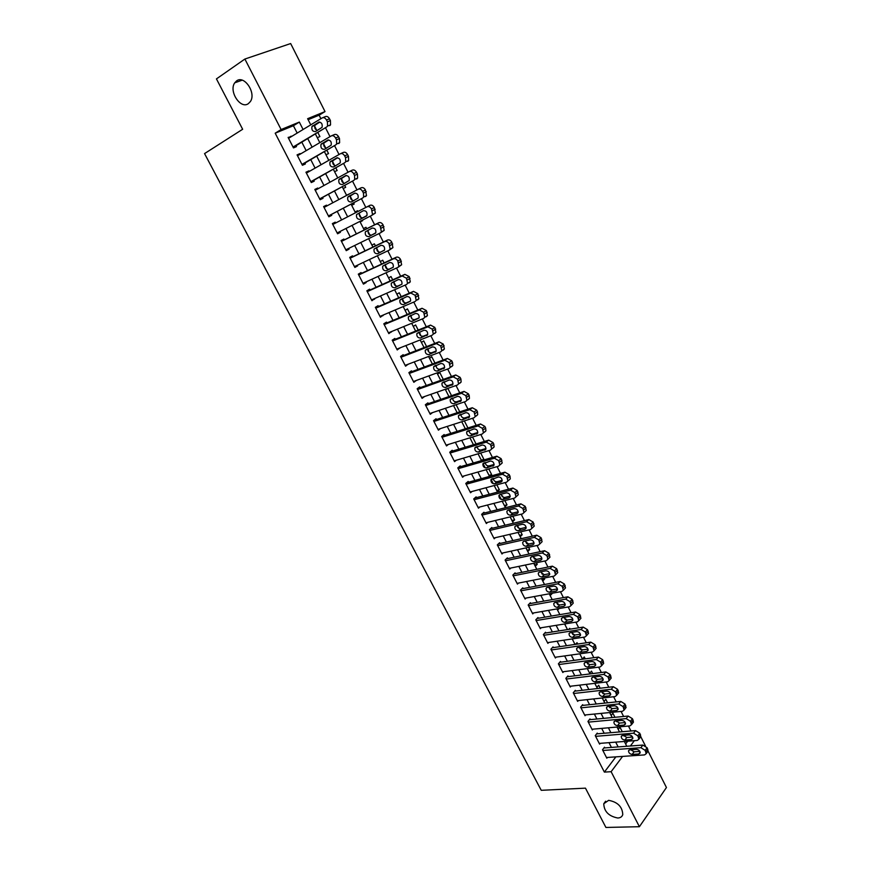 <?xml version="1.0" encoding="UTF-8"?>
<svg xmlns="http://www.w3.org/2000/svg" width="871" height="871" viewBox="0 0 871 871"><rect width="100%" height="100%" fill="white"/><g stroke="black" fill="none" stroke-linecap="round" stroke-linejoin="round"><path stroke-width="1.31" d="M608.644 800.34C617.67 802.028 622.384 806.764 622.765 814.57C622.101 816.726 620.435 817.88 617.779 818.011C608.742 816.236 604.071 811.478 603.766 803.737L608.644 800.34M236.585 80.894C244.316 74.775 256.499 93.153 250.347 101.591L248.355 103.649C240.527 109.561 228.529 91.226 234.745 82.81L236.585 80.894M648.068 751.129L666.446 787.526L639.401 826.71L605.911 827.45L585.464 788.157L541.239 790.313L204.554 153.59L242.65 129.267L216.444 78.902L244.882 59.043L290.664 43.55L325.025 111.575L307.626 118.696L310.762 124.847M320.898 118.696L319.124 115.179L325.025 111.575M630.952 730.987L628.448 726.033M623.614 716.485L621.056 711.433M616.233 701.895L613.62 696.756M608.807 687.241L606.151 681.993M601.338 672.499L598.638 667.153M593.837 657.681L591.082 652.237M586.292 642.787L583.483 637.234M578.703 627.806L575.84 622.155M571.082 612.738L568.164 606.989M563.406 597.593L560.445 591.736M555.698 582.372L552.671 576.395M547.946 567.054L544.865 560.978M540.151 551.659L537.015 545.475M532.312 536.177L529.122 529.884M524.429 520.608L521.174 514.195M516.492 504.951L513.193 498.43M508.522 489.208L505.169 482.578M500.509 473.378L497.091 466.627M492.453 457.46L488.969 450.59M484.341 441.455L480.803 434.466M476.187 425.353L472.594 418.243M467.988 409.163L464.33 401.934M459.746 392.875L456.023 385.537M451.45 376.501L447.672 369.032M443.11 360.028L439.267 352.439M434.716 343.468L430.818 335.749M426.289 326.799L422.315 318.96M417.797 310.043L413.769 302.085M409.261 293.189L405.167 285.1M400.682 276.249L396.512 268.018M392.048 259.199L387.813 250.837M383.36 242.04L379.059 233.559M374.628 224.794L370.262 216.171M365.842 207.44L361.432 198.73M356.958 189.9L352.57 181.222M348.03 172.262L343.653 163.617M339.037 154.515L334.682 145.903M330 136.66L325.656 128.091M640.773 736.681L645.411 745.87M604.844 747.917L604.485 747.209L602.503 749.768L606.837 758.216L607.425 757.443M597.604 733.807L597.245 733.099L595.252 735.636L599.607 744.117L600.217 743.344M590.342 719.631L589.972 718.913L587.958 721.428L592.334 729.952L592.966 729.158M583.026 705.379L582.666 704.661L580.619 707.143L585.029 715.722L585.682 714.906M575.677 691.041L575.306 690.333L573.249 692.783L577.669 701.405L578.366 700.567M568.295 676.636L567.925 675.918L565.834 678.346L570.287 687.012L571.006 686.163M560.87 662.156L560.489 661.437L558.387 663.833L562.862 672.543L563.613 671.672M553.401 647.599L553.031 646.87L550.897 649.243L555.393 658.008L556.188 657.115M545.899 632.967L545.518 632.237L543.362 634.567L547.881 643.386L548.719 642.471M538.354 618.247L537.973 617.517L535.785 619.825L540.336 628.677L541.207 627.741M530.766 603.461L530.385 602.721L528.174 604.997L532.747 613.903L533.673 612.934M523.133 588.589L522.752 587.838L520.52 590.092L525.115 599.041L526.095 598.05M515.469 573.63L515.088 572.878L512.823 575.1L517.45 584.103L518.474 583.08M507.76 558.605L507.368 557.843L505.093 560.042L509.742 569.09L510.82 568.034M500.008 543.482L499.616 542.731L497.308 544.887L501.99 553.989L503.133 552.889M492.213 528.283L491.821 527.521L489.491 529.655L494.195 538.801L495.414 537.668M484.374 513.008L483.982 512.246L481.63 514.336L486.356 523.536L487.651 522.36M476.502 497.646L476.099 496.873L473.726 498.941L478.473 508.185L479.867 506.966M468.576 482.196L468.184 481.423L465.767 483.459L470.547 492.757L472.038 491.473M460.607 466.66L460.215 465.887L457.776 467.89L462.577 477.243L464.189 475.893M452.604 451.047L452.201 450.263L449.741 452.234L454.564 461.63L456.306 460.226M444.548 435.337L444.145 434.553L441.662 436.491L446.518 445.941L448.402 444.45M436.447 419.55L436.044 418.755L433.529 420.66L438.418 430.165L440.476 428.586M428.303 403.665L427.901 402.87L425.353 404.743L430.263 414.302L432.528 412.614M459.899 383.186L461.14 382.01L460.89 378.961L460.051 377.317L455.74 374.966L417.155 388.76L422.076 398.352L424.58 396.534M411.885 371.645L411.471 370.839L408.88 372.636L413.845 382.304L416.382 380.42M403.6 355.499L403.186 354.693L400.562 356.446L405.559 366.179L408.085 364.252M395.282 339.265L394.857 338.449L392.211 340.169L397.23 349.946L399.745 347.975M386.898 322.934L386.484 322.118L383.806 323.805L388.847 333.637L391.362 331.622M378.482 306.516L378.058 305.688L375.347 307.343L380.431 317.229L382.924 315.171M370.012 289.999L369.587 289.172L366.854 290.783L371.95 300.735L374.432 298.622M361.498 273.385L361.073 272.558L358.297 274.136L363.436 284.131L366.19 282.531L365.907 281.986M352.929 256.684L352.505 255.845L349.707 257.391L354.867 267.451L357.643 265.884L357.317 265.252M344.317 239.884L343.882 239.046L341.051 240.548L346.244 250.663L349.064 249.139L348.694 248.42M335.651 222.987L335.215 222.149L332.363 223.607L337.578 233.787L340.419 232.296L340.006 231.49M326.897 205.915L326.505 205.153L323.609 206.569L328.868 216.803L331.731 215.355L331.296 214.506M318.089 188.735L317.73 188.049L314.812 189.443L320.103 199.731L322.999 198.327L322.564 197.467M309.227 171.467L308.922 170.858L305.961 172.208L311.285 182.551L314.213 181.19L313.778 180.33M300.321 154.091L300.049 153.568L297.065 154.875L302.411 165.283L305.373 163.955L304.937 163.095M314.692 126.317L316.913 130.694M317.294 137.694L319.907 136.573L317.937 132.697M325.961 154.744L328.541 153.579L326.919 150.389M325.961 148.484L323.653 143.955M334.584 171.685L337.142 170.498L335.858 167.972M334.943 166.176L332.613 161.581M343.152 188.55L345.689 187.319L344.742 185.458M343.871 183.748L341.508 179.11M346.614 195.344L349.119 194.081M351.677 205.306L354.181 204.043L353.572 202.845M352.755 201.234L350.36 196.53M357.567 210.706L355.074 211.98L357.567 210.706L357.97 211.49M360.137 221.931L362.63 220.668L362.369 220.167M361.171 217.783L359.168 213.841M369.903 234.985L367.91 231.065M366.724 228.725L365.994 227.298L363.534 228.605M378.591 252.078L376.61 248.181M375.434 245.862L374.378 243.804L371.939 245.143M387.225 269.074L385.254 265.198M384.078 262.89L382.717 260.211L380.3 261.583M395.804 285.971L393.855 282.117M392.69 279.831L391.014 276.532L388.618 277.936M404.177 302.444L402.402 298.949M401.237 296.663L399.256 292.754L396.893 294.202M411.874 318.732L410.894 315.672M409.751 313.408L407.454 308.889L405.113 310.37M419.876 334.769L420.475 334.529L419.343 332.308M418.2 330.055L415.609 324.937L413.29 326.451M427.955 350.675L428.565 350.436L427.748 348.836M426.616 346.604L423.72 340.899L421.422 342.445M436.099 366.441L436.099 365.287M434.967 363.055L431.776 356.772L429.512 358.351M443.285 379.418L439.801 372.559L437.558 374.16M451.548 395.684L447.846 388.39M459.768 411.863L456.121 404.688M467.945 427.955L464.363 420.9M476.067 443.949L472.55 437.013M481.293 460.16L483.917 459.398L480.683 453.04M489.023 475.359L491.658 474.63L488.783 468.968M496.72 490.482L499.355 489.785L496.829 484.809M495.109 481.413L494.456 480.955M504.363 505.518L507.009 504.853L504.842 500.575M503.079 497.112L502.425 495.817L502.001 496.198M511.974 520.477L514.63 519.845L512.801 516.242M511.016 512.725L510.068 510.852L509.579 511.299M519.541 535.36L522.208 534.75L520.716 531.822M518.898 528.251L517.668 525.812L517.2 526.247M527.064 550.156L529.742 549.579L528.588 547.315M526.748 543.7L525.365 540.978M534.554 564.887L537.233 564.332L536.416 562.731M534.544 559.051L533.215 556.417M542.002 579.531L544.691 579.008L544.201 578.05M542.306 574.327L541.011 571.779M549.416 594.098L551.942 593.293M550.026 589.515L548.774 587.054M557.701 604.616L556.493 602.253M565.333 619.64L564.168 617.354M572.922 634.578L571.812 632.39M570.167 629.145L569.743 628.329L568.817 629.363M580.478 649.439L579.4 647.327M577.723 644.039L577.027 642.667L575.546 644.355M587.979 664.225L586.956 662.2M585.258 658.846L584.278 656.93L582.449 659.053M595.448 678.923L594.468 676.985M592.737 673.577L591.485 671.127L589.678 673.272M602.884 693.545L601.937 691.683M600.184 688.232L598.66 685.248L596.875 687.415M609.744 707.709L609.362 706.305M607.588 702.81L605.802 699.293L604.028 701.482M616.581 721.667L616.755 720.861M614.948 717.301L612.901 713.262L611.148 715.483M319.124 115.179L308.138 119.686M625.628 743.954L627.708 741.188M630.746 737.171L631.704 735.908M346.571 195.256L349.086 194.015M360.159 221.974L362.63 220.668M428.02 350.806L428.565 350.436M445.56 389.892L447.389 388.553M482.959 460.204L483.917 459.398M489.611 476.393L491.658 474.63M497.287 491.603L499.355 489.785M504.962 506.704L507.009 504.853M512.605 521.718L514.63 519.845M520.205 536.656L522.208 534.75M527.761 551.517L529.742 549.579M535.273 566.292L537.233 564.332M542.753 580.99L544.691 579.008M550.189 595.622L552.105 593.608M557.582 610.168L559.084 608.546M564.941 624.638L565.715 623.788M618.225 729.408L619.956 727.165L622.275 731.716M623.81 735.951L624.104 735.331M297.174 133.089L293.407 125.729L275.192 133.198L604.376 772.098L615.873 756.866M611.431 747.416L609.003 742.658M604.191 733.251L601.698 728.396M596.907 719.011L594.37 714.057M589.58 704.693L586.989 699.642M582.209 690.3L579.585 685.15M574.816 675.82L572.127 670.572M567.369 661.274L564.637 655.928M559.89 646.652L557.102 641.208M552.366 631.943L549.525 626.401M544.8 617.169L541.914 611.518M537.2 602.307L534.261 596.548M529.557 587.359L526.563 581.501M521.871 572.334L518.822 566.368M514.14 557.233L511.037 551.158M506.378 542.045L503.22 535.872M498.56 526.77L495.349 520.488M490.711 511.419L487.433 505.028M482.817 495.98L479.486 489.48M474.869 480.454L471.483 473.835M466.889 464.853L463.448 458.113M458.854 449.153L455.359 442.305M450.786 433.377L447.226 426.409M442.664 417.503L439.049 410.426M434.498 401.542L430.818 394.345M426.289 385.494L422.555 378.177M418.036 369.358L414.237 361.922M409.74 353.125L405.864 345.569M401.389 336.805L397.459 329.129M392.995 320.397L388.999 312.591M384.547 303.892L380.485 295.955M376.054 287.288L371.939 279.232M367.518 270.587L363.327 262.411M358.928 253.799L354.671 245.491M350.284 236.912L345.972 228.474M341.595 219.928L337.24 211.403M332.809 202.758L328.476 194.266M323.979 185.49L319.657 177.042M315.095 168.125L310.795 159.709M306.167 150.661L301.878 142.278M291.36 136.616L288.116 137.433L293.494 147.907L296.488 146.622L296.042 145.751M417.144 388.738L419.713 386.898L420.116 387.704M639.401 826.71L611.126 771.695L622.591 756.409M604.376 772.098L611.126 771.695M275.192 133.198L281.115 129.539L244.882 59.043M303.097 129.496L299.319 122.092L281.115 129.539M618.149 746.915L615.699 742.125M610.887 732.685L608.394 727.797M603.581 718.379L601.044 713.393M596.243 703.997L593.652 698.912M588.861 689.527L586.227 684.356M581.447 674.992L578.758 669.723M573.989 660.381L571.245 655.003M566.488 645.683L563.7 640.218M558.953 630.909L556.112 625.334M551.376 616.058L548.48 610.386M543.754 601.132L540.804 595.35M536.09 586.118L533.085 580.228M528.392 571.017L525.333 565.029M520.651 555.84L517.537 549.743M512.856 540.575L509.687 534.369M505.028 525.235L501.805 518.92M497.156 509.807L493.879 503.373M489.241 494.293L485.898 487.749M481.282 478.691L477.885 472.038M473.28 463.002L469.828 456.241M465.223 447.226L461.717 440.345M457.133 431.363L453.562 424.373M448.99 415.413L445.364 408.303M440.813 399.375L437.122 392.146M432.582 383.251L428.826 375.891M424.297 367.029L420.486 359.549M415.979 350.708L412.103 343.12M407.606 334.312L403.665 326.592M399.19 317.806L395.184 309.967M390.72 301.214L386.659 293.244M382.206 284.523L378.079 276.434M373.648 267.745L369.446 259.514M365.025 250.859L360.768 242.508M356.37 233.885L352.036 225.393M347.649 216.803L343.283 208.234M338.841 199.546L334.486 191.01M329.989 182.191L325.645 173.688M321.072 164.728L316.761 156.257M312.112 147.166L307.811 138.729M630.386 746.001L634.382 740.666M315.487 134.156L319.809 142.648M324.469 151.804L328.803 160.329M333.397 169.355L337.752 177.913M342.27 186.797L346.636 195.398M351.089 204.152L355.477 212.774M359.875 221.43L364.22 229.977M368.64 238.654L372.919 247.07M377.35 255.78L381.563 264.065M386.005 272.808L390.154 280.963M394.617 289.738L398.7 297.762M403.186 306.57L407.193 314.464M408.412 316.848L415.467 313.44C418.189 313.473 419.397 314.964 419.093 317.948L412.005 321.366C409.294 321.323 408.096 319.82 408.401 316.87L410.589 315.465M411.689 323.304L415.641 331.078M420.16 339.951L424.046 347.594M428.565 356.489L432.397 364.013M436.937 372.94L440.704 380.344M445.255 389.293L448.957 396.577M453.53 405.559L457.166 412.723M461.75 421.738L465.332 428.782M469.926 437.819L473.454 444.743M478.059 453.813L481.532 460.617M483.035 463.579L485.234 467.912M486.149 469.709L489.556 476.404M491.092 479.42L493.28 483.732M494.195 485.528L497.537 492.104M499.105 495.185L501.282 499.464M502.197 501.25L505.485 507.717M510.145 516.884L513.378 523.242M518.049 532.442L521.228 538.681M525.921 547.903L529.045 554.043M533.738 563.287L536.808 569.307M541.522 578.584L544.538 584.506M549.253 593.793L552.214 599.607M556.95 608.916L559.857 614.632M564.604 623.963L567.457 629.57M572.214 638.933L575.012 644.431M579.781 653.816L582.536 659.216M587.315 668.623L590.015 673.925M594.806 683.343L597.452 688.547M602.253 697.987L604.844 703.093M609.656 712.554L612.204 717.562M617.027 727.045L619.521 731.956M624.355 741.45L626.804 746.262M293.407 125.729L299.319 122.092M288.334 137.868L291.132 136.17M623.527 735.527L624.18 735.472M297.24 155.212L300.049 153.568M306.102 172.469L308.922 170.858M314.899 189.617L317.73 188.049M323.664 206.667L326.505 205.153M332.363 223.618L335.215 222.149M337.567 233.744L340.419 232.296M346.19 250.543L349.064 249.139M354.758 267.245L357.643 265.884M363.294 283.859L366.19 282.531M371.765 300.364L374.672 299.091M380.202 316.794L383.12 315.552M388.586 333.125L391.515 331.927M396.926 349.358L399.865 348.204M405.211 365.504L408.161 364.394M413.464 381.563L416.414 380.485M288.562 138.304L322.172 117.923C323.794 117.226 325.242 117.923 326.505 120.024L327.409 121.831L327.55 126.088L326.734 126.926L293.048 147.036M293.244 147.417L326.734 126.926M318.514 122.256C321.453 122.147 322.629 123.834 322.074 127.34L315.498 131.543C312.591 131.63 311.415 129.942 311.981 126.469L318.971 122.071M317.284 130.476C315.008 129.409 314.246 127.656 314.986 125.217L319.788 122.06M322.76 117.683L325.177 116.681C326.81 115.985 328.247 116.681 329.499 118.772L330.414 120.579L330.534 124.825L329.717 125.664M297.512 155.735L331.274 135.909C332.907 135.234 334.344 135.941 335.596 138.021L336.511 139.817L336.652 143.987L335.803 144.858L301.965 164.412M302.117 164.717L335.803 144.858M327.594 140.155C330.501 140.057 331.688 141.733 331.154 145.174L324.535 149.311C321.639 149.387 320.463 147.722 321.007 144.303L327.953 140.002M326.429 148.212C324.088 147.253 323.272 145.511 323.979 142.996L328.715 139.948M331.742 135.702L334.246 134.624C335.879 133.949 337.317 134.646 338.569 136.725L339.472 138.522L339.614 142.681L338.765 143.552M306.407 173.068L340.321 153.786C341.955 153.133 343.403 153.84 344.644 155.92L345.547 157.705L345.711 161.777L344.818 162.681L310.838 181.691M310.947 181.908L344.818 162.681M336.62 157.945C339.505 157.858 340.692 159.513 340.191 162.91L333.517 166.971C330.642 167.036 329.456 165.392 329.967 162.017L336.881 157.825M335.553 165.828C333.125 165 332.243 163.28 332.918 160.678L337.578 157.727M340.67 153.623L343.261 152.447C344.894 151.794 346.342 152.512 347.583 154.581L348.476 156.355L348.629 160.427L347.747 161.331M315.258 190.292L349.315 171.554C350.959 170.923 352.396 171.641 353.637 173.71L354.541 175.474L354.704 179.459L353.789 180.395L319.657 198.871M319.722 199.002L353.789 180.395M345.58 175.637C348.454 175.561 349.652 177.194 349.162 180.537L342.434 184.532C339.581 184.587 338.405 182.954 338.895 179.633L345.765 175.55M344.644 183.335C342.118 182.66 341.171 180.972 341.802 178.25L346.353 175.43M349.543 171.445L352.222 170.172C353.866 169.551 355.303 170.259 356.544 172.327L357.437 174.091L357.6 178.065L356.685 179.001M324.056 207.429L358.253 189.214C359.897 188.604 361.345 189.334 362.576 191.391L363.468 193.144L363.643 197.042L362.706 198L328.432 215.954M328.454 215.997L362.706 198M354.497 193.22C357.35 193.155 358.547 194.766 358.09 198.065L351.307 201.985C348.476 202.028 347.289 200.417 347.758 197.14L354.497 193.22M353.757 200.7C351.111 200.276 350.066 198.61 350.632 195.714L355.03 193.035M358.373 189.159L361.127 187.798C362.772 187.189 364.22 187.907 365.45 189.965L366.506 195.605L365.559 196.563M332.798 224.457L367.137 206.775C368.792 206.187 370.229 206.917 371.46 208.964L372.538 214.527L371.558 215.507L337.153 232.938M363.359 210.695C366.19 210.64 367.388 212.241 366.952 215.496L360.137 219.34C357.317 219.372 356.13 217.772 356.566 214.549L363.359 210.695M366.462 216.084L362.967 217.859C360.159 217.892 358.972 216.302 359.418 213.079L360.082 212.382M367.137 206.775L369.979 205.316C371.634 204.729 373.082 205.458 374.301 207.494L375.368 213.047L371.558 215.507M341.486 241.387L375.967 224.228C377.633 223.662 379.07 224.402 380.3 226.438L381.378 231.904L380.366 232.916L345.82 249.825M380.529 232.829L384.176 230.39L383.109 224.925C381.89 222.9 380.442 222.159 378.787 222.726L341.454 241.311M372.178 228.071C374.987 228.028 376.185 229.617 375.771 232.818L368.901 236.596C366.114 236.607 364.916 235.028 365.33 231.849L372.178 228.071M375.499 233.21L371.71 235.072C368.923 235.094 367.725 233.526 368.15 230.347L368.466 229.911M350.131 258.23L384.753 241.583C386.419 241.038 387.856 241.779 389.076 243.804L390.164 249.182L389.13 250.217L354.432 266.613M389.391 250.064L392.93 247.625L391.852 242.258C390.644 240.233 389.206 239.492 387.541 240.037L350.055 258.066M380.932 245.35C383.73 245.317 384.928 246.885 384.536 250.042L377.622 253.744C374.846 253.755 373.659 252.187 374.051 249.052L380.932 245.35M384.383 250.293L380.398 252.187C377.622 252.198 376.435 250.641 376.827 247.506L377.012 247.222M358.732 274.964L393.485 258.829C395.151 258.306 396.599 259.057 397.807 261.071L398.896 266.363L397.829 267.419L363.011 283.304M398.199 267.201L401.629 264.762L400.551 259.482C399.343 257.478 397.905 256.727 396.24 257.25L358.602 274.735M389.642 262.519C392.418 262.509 393.616 264.055 393.257 267.157L386.289 270.794C383.534 270.794 382.336 269.248 382.707 266.156L389.642 262.519M393.18 267.299L389.032 269.193C386.278 269.193 385.091 267.658 385.461 264.566L385.559 264.414M367.279 291.611L402.162 275.976L406.485 278.241L407.574 283.445L406.485 284.512L371.525 299.907M409.196 282.879L410.285 281.801L409.207 276.608L404.884 274.354L367.116 291.295M398.297 279.591C401.052 279.591 402.26 281.126 401.923 284.186L394.911 287.746C392.168 287.735 390.97 286.2 391.319 283.162L398.297 279.591M401.901 284.229L397.622 286.113C394.89 286.102 393.692 284.577 394.051 281.529L394.073 281.475M375.771 308.171L410.796 293.026L415.119 295.313L416.207 300.419L415.086 301.518L380.006 316.402M417.764 299.842L418.886 298.742L417.808 293.636L413.485 291.371L375.575 307.768M406.909 296.565C409.642 296.575 410.851 298.1 410.535 301.116L403.48 304.61C400.758 304.578 399.56 303.064 399.887 300.06L406.909 296.565M410.557 301.061L406.169 302.934C403.48 302.923 402.271 301.42 402.565 298.437M384.22 324.622L419.376 309.978L423.698 312.275L424.787 317.305L423.644 318.416L388.433 332.82M426.289 316.696L427.432 315.585L426.355 310.566L422.032 308.28L383.98 324.154M419.158 317.806L414.65 319.646C412.037 319.657 410.829 318.209 411.014 315.291M392.625 340.986L427.901 326.832L432.223 329.151L433.323 334.094L432.147 335.226L396.806 349.14M434.771 333.462L435.935 332.33L434.847 327.398L430.535 325.101L392.342 340.441M423.97 330.229C426.67 330.261 427.89 331.742 427.607 334.682L420.475 338.024C417.786 337.97 416.578 336.489 416.871 333.571L423.97 330.229M427.694 334.453L423.099 336.282C420.551 336.304 419.332 334.889 419.419 332.047M400.976 357.262L436.382 343.588L440.704 345.918L441.793 350.784L440.606 351.928L405.146 365.363M443.197 350.142L444.384 348.988L443.306 344.132L438.984 341.813L400.66 356.642M432.43 346.908C435.119 346.952 436.327 348.433 436.066 351.318L428.891 354.595C426.224 354.53 425.015 353.06 425.288 350.186L432.43 346.908M436.175 351.024L431.493 352.809C429.011 352.842 427.781 351.47 427.781 348.694M409.294 373.441L444.82 360.246L449.142 362.597L450.231 367.377L449.011 368.542L413.431 381.498M451.57 366.713L452.789 365.548L452.539 362.434L451.701 360.779L447.389 358.438L408.935 372.744M440.846 363.49C443.513 363.555 444.722 365.014 444.482 367.867L437.264 371.068C434.618 370.992 433.41 369.533 433.66 366.702L440.846 363.49M444.613 367.497L439.833 369.25C437.427 369.293 436.186 367.954 436.11 365.243M417.547 389.533L453.203 376.816L457.515 379.179L458.614 383.882L457.373 385.058L421.662 397.546M449.207 379.985C451.864 380.061 453.072 381.509 452.855 384.318L445.593 387.453C442.958 387.355 441.749 385.918 441.978 383.12L449.207 379.985M452.985 383.882L448.14 385.592C445.778 385.635 444.537 384.34 444.395 381.694M425.767 405.538L461.532 393.278L465.854 395.663L466.943 400.29L465.68 401.487L429.86 413.507M468.184 399.582L469.447 398.385L469.186 395.401L468.358 393.768L464.047 391.395L425.505 404.634M457.525 396.381C460.16 396.479 461.38 397.905 461.173 400.671L453.878 403.73C451.254 403.632 450.046 402.206 450.253 399.451L457.525 396.381M461.314 400.181L456.382 401.836C454.085 401.89 452.833 400.627 452.637 398.058M433.943 421.455L469.817 409.664L474.14 412.048L475.228 416.61L473.944 417.808L438.004 429.381M476.426 415.87L477.711 414.672L477.45 411.754L476.622 410.121L472.311 407.737L433.878 420.399M465.789 412.691C468.413 412.789 469.632 414.215 469.436 416.948L462.109 419.931C459.496 419.811 458.298 418.396 458.484 415.685L465.789 412.691M469.589 416.382L464.591 417.993C462.349 418.058 461.097 416.828 460.835 414.313M442.065 437.275L478.059 425.941L482.382 428.347L483.47 432.833L482.164 434.052L446.104 445.157M484.614 432.07L485.92 430.862L485.648 427.999L484.831 426.387L480.52 423.981L442.163 436.099M474.009 428.902C476.622 429.022 477.831 430.426 477.667 433.116L470.296 436.033C467.705 435.903 466.497 434.498 466.671 431.82L474.009 428.902M477.809 432.495L472.746 434.063C470.558 434.117 469.306 432.931 468.99 430.481M450.144 453.018L486.258 442.13L490.569 444.558L491.658 448.968L490.34 450.187L454.172 460.857M492.757 448.184L494.086 446.965L493.813 444.166L492.997 442.555L488.685 440.138L450.383 451.711M482.186 445.027C484.777 445.157 485.996 446.551 485.844 449.207L478.429 452.049C475.86 451.907 474.651 450.514 474.815 447.868L482.186 445.027M485.985 448.521L480.868 450.046C478.723 450.1 477.46 448.935 477.101 446.551M458.179 468.663L494.401 458.233L498.724 460.672L499.802 465.016L498.462 466.246L462.185 476.459M500.847 464.199L502.197 462.969L501.119 458.636L496.808 456.197L458.538 467.259M490.319 461.053C492.888 461.195 494.107 462.577 493.977 465.201L486.53 467.967C483.971 467.814 482.763 466.431 482.904 463.829L490.319 461.053M494.107 464.461L488.936 465.931C486.835 465.985 485.583 464.853 485.169 462.534M466.17 484.232L502.502 474.238L506.824 476.687L507.902 480.977L506.541 482.207L470.155 491.984M508.904 480.128L510.275 478.887L509.992 476.208L509.187 474.619L504.886 472.169L466.627 482.73M498.397 476.992C500.967 477.145 502.175 478.517 502.055 481.108L500.977 482.077L494.576 483.808C492.028 483.634 490.819 482.273 490.95 479.703L498.397 476.992M502.186 480.313L496.96 481.739C494.902 481.783 493.65 480.683 493.204 478.419M474.118 499.714L510.558 490.155L514.87 492.627L515.959 496.84L514.576 498.081L478.081 507.423M516.928 495.958L518.299 494.728L517.222 490.515L512.91 488.054L474.651 498.125M506.432 492.844C508.991 493.019 510.21 494.369 510.09 496.927L509.002 497.907L502.589 499.551C500.052 499.377 498.843 498.016 498.952 495.479L500.03 494.521L506.432 492.844M510.221 496.089L504.93 497.45C502.926 497.493 501.674 496.416 501.184 494.216M482.022 515.109L518.572 505.986L522.883 508.468L523.961 512.616L522.556 513.868L485.964 522.774M524.963 511.691L526.28 510.471L525.202 506.323L520.902 503.852L482.632 513.444M514.434 508.61C516.96 508.784 518.18 510.134 518.093 512.649L516.982 513.64L510.548 515.207C508.022 515.022 506.813 513.672 506.911 511.168L508 510.21L514.434 508.61M518.201 511.767L512.867 513.073C510.907 513.117 509.655 512.072 509.132 509.927M489.883 530.417L526.541 521.718L530.853 524.222L531.931 528.305L530.504 529.557L493.803 538.038M532.954 527.336L534.217 526.128L533.139 522.045L528.839 519.562L490.558 528.686M522.382 524.288C524.897 524.473 526.117 525.812 526.04 528.294L524.908 529.285L518.463 530.777C515.948 530.581 514.739 529.241 514.826 526.77L515.937 525.812L522.382 524.288M526.138 527.358L520.76 528.61C518.833 528.653 517.592 527.63 517.036 525.551M497.7 545.649L534.456 537.374L538.768 539.889L539.846 543.918L538.409 545.17L501.598 553.227M540.891 542.894L542.1 541.697L541.033 537.679L536.732 535.175L498.43 543.842M530.287 539.878C532.791 540.074 534.01 541.403 533.945 543.852L532.802 544.843L526.334 546.269C523.841 546.052 522.622 544.723 522.709 542.285L523.819 541.327L530.287 539.878M534.032 542.873L528.61 544.07L524.897 541.076M505.485 560.793L542.339 552.943L546.64 555.469L547.434 557.015L547.717 559.432L546.259 560.695L509.35 568.338M548.784 558.365L549.949 557.19L548.882 553.227L544.582 550.712L506.247 558.921M538.147 555.371C540.641 555.589 541.86 556.907 541.806 559.324L540.651 560.314L534.163 561.664C531.68 561.436 530.472 560.129 530.537 557.723L531.658 556.754L538.147 555.371M541.871 558.289L536.405 559.432L532.714 556.525M513.215 575.851L550.167 568.415L554.479 570.962L555.546 574.871L554.076 576.123L517.069 583.352M556.634 573.749L557.756 572.595L556.689 568.687L552.388 566.161L514.021 573.924M545.965 570.788C548.447 571.017 549.666 572.323 549.623 574.718L548.458 575.709L541.947 576.983C539.476 576.744 538.267 575.437 538.322 573.064L539.465 572.095L545.965 570.788M549.677 573.63L544.168 574.718L540.488 571.888M520.902 590.843L557.963 583.81L562.263 586.368L563.33 590.222L561.839 591.474L524.734 598.301M564.441 589.046L565.519 587.914L564.452 584.06L560.162 581.523L521.751 588.85M553.738 586.118C556.21 586.357 557.429 587.664 557.396 590.015L556.21 591.006L549.688 592.215C547.228 591.964 546.019 590.669 546.063 588.328L547.217 587.348L553.738 586.118M557.429 588.894L551.887 589.917L548.229 587.163M528.555 605.737L565.704 599.117L570.015 601.687L571.071 605.487L569.569 606.739L532.366 613.162M572.203 604.267L573.238 603.146L572.171 599.357L567.881 596.798L529.437 603.701M561.468 601.371C563.929 601.621 565.148 602.906 565.127 605.236L563.929 606.227L557.396 607.37C554.947 607.098 553.738 605.813 553.76 603.494L554.936 602.525L561.468 601.371M565.137 604.071L559.563 605.04L555.927 602.351M536.166 620.566L573.412 614.349L577.713 616.918L578.78 620.664L577.255 621.927L539.955 627.947M579.923 619.401L580.913 618.301L579.857 614.556L575.557 611.986L537.069 618.464M569.155 616.526C571.605 616.799 572.824 618.072 572.813 620.37L571.605 621.371L565.05 622.427C562.612 622.155 561.403 620.881 561.425 618.595L562.601 617.615L569.155 616.526M572.802 619.161L567.195 620.076L563.581 617.452M543.733 635.307L581.077 629.483L585.377 632.074L586.433 635.765L584.887 637.028L547.511 642.646M587.587 634.447L588.546 633.369L587.49 629.679L583.2 627.098L544.658 633.163M576.798 631.617C579.237 631.889 580.456 633.163 580.456 635.427L579.237 636.418L572.672 637.42C570.244 637.126 569.035 635.863 569.046 633.598L570.233 632.629L576.798 631.617M580.424 634.175L574.795 635.035L571.202 632.477M551.267 649.973L588.698 644.54L592.999 647.142L594.044 650.789L592.498 652.041L555.012 657.278M595.22 649.418L596.134 648.351L595.089 644.725L590.799 642.123L552.214 647.774M584.408 646.609C586.836 646.903 588.056 648.166 588.067 650.397L586.836 651.388L580.249 652.314C577.832 652.02 576.624 650.757 576.624 648.525L577.821 647.556L584.408 646.609M588.001 649.102L582.351 649.908L578.78 647.425M558.757 664.562L596.276 659.521L600.576 662.134L601.621 665.727L600.054 666.979L562.481 671.824M602.808 664.301L603.679 663.267L602.634 659.685L598.355 657.072L559.715 662.319M591.975 661.525C594.381 661.829 595.601 663.081 595.622 665.292L594.381 666.282L587.783 667.142C585.377 666.827 584.169 665.575 584.158 663.375L585.377 662.406L591.975 661.525M595.535 663.952L589.852 664.693L586.325 662.276M566.204 679.064L603.81 674.415L608.11 677.039L609.156 680.578L607.566 681.83L569.917 686.294M610.353 679.108L611.192 678.095L610.146 674.557L605.868 671.933L567.184 676.778M599.498 676.364C601.894 676.669 603.113 677.921 603.146 680.109L601.894 681.089L595.274 681.884C592.879 681.558 591.67 680.316 591.649 678.139L592.879 677.17L599.498 676.364M603.026 678.727L597.332 679.413L593.826 677.061M573.619 693.501L611.311 689.222L615.601 691.868L616.646 695.363L615.046 696.604L577.31 700.687M617.855 693.839L618.66 692.837L617.626 689.353L613.336 686.718L574.599 691.171M606.978 691.117C609.373 691.443 610.582 692.685 610.625 694.84L609.362 695.82L602.732 696.55C600.348 696.212 599.139 694.971 599.106 692.826L600.348 691.868L606.978 691.117M610.484 693.414L604.757 694.045L601.284 691.759M580.99 707.851L618.769 703.964L623.059 706.61L624.093 710.061L622.482 711.291L584.659 715.004M625.324 708.493L626.086 707.513L625.051 704.073L620.773 701.427L581.98 705.488M614.414 705.793C616.799 706.131 618.018 707.361 618.062 709.495L616.788 710.475L610.146 711.128C607.773 710.79 606.564 709.56 606.521 707.437L607.773 706.468L614.414 705.793M617.887 708.025L612.15 708.602L608.709 706.381M588.317 722.135L626.184 718.608L630.473 721.275L631.508 724.683L629.875 725.913L591.975 729.245M632.738 723.061L633.467 722.103L632.444 718.706L628.165 716.049L589.319 719.729M621.818 720.393C624.191 720.742 625.411 721.961 625.465 724.073L624.18 725.042L617.517 725.641C615.155 725.282 613.946 724.062 613.903 721.961L615.166 721.003L621.818 720.393M625.258 722.56L619.499 723.082L616.102 720.916M595.612 736.343L633.565 733.186L637.844 735.864L638.879 739.218L637.234 740.448L599.248 743.42M640.12 737.552L640.816 736.616L639.793 733.262L635.514 730.595L596.624 733.894M629.178 734.906C631.54 735.266 632.76 736.485 632.825 738.564L631.529 739.544L624.855 740.067C622.504 739.697 621.295 738.477 621.241 736.409L622.515 735.462L629.178 734.906M632.586 737.018L626.815 737.487L623.451 735.385M602.863 750.475L640.904 747.688L645.182 750.377L646.206 753.687L644.551 754.907L606.477 757.509M647.458 751.967L648.122 751.052L647.109 747.743L642.831 745.064L603.886 747.982M636.505 749.354C638.857 749.713 640.076 750.933 640.141 752.99L638.835 753.959L632.15 754.417C629.809 754.046 628.601 752.827 628.535 750.78L629.82 749.833L636.505 749.354M639.869 751.401L634.088 751.804L630.756 749.768M329.499 118.772L326.505 120.024M330.414 120.579L327.409 121.831M312.602 125.838L315.607 124.586M338.569 136.725L335.596 138.021M339.472 138.522L336.511 139.817M321.649 143.639L324.622 142.343M347.583 154.581L344.644 155.92M348.476 156.355L345.547 157.705M330.642 161.331L333.582 159.992M356.544 172.327L353.637 173.71M357.437 174.091L354.541 175.474M339.592 178.925L342.499 177.542M365.45 189.965L362.576 191.391M366.332 191.718L363.468 193.144M348.476 196.411L351.361 194.984M374.301 207.494L371.46 208.964M375.183 209.247L372.353 210.717M360.137 219.34L362.967 217.859M378.787 222.726L375.967 224.228M383.109 224.925L380.3 226.438M383.98 226.667L381.182 228.18M368.901 236.596L371.71 235.072M387.541 240.037L384.753 241.583M391.852 242.258L389.076 243.804M392.723 243.989L389.958 245.535M377.622 253.744L380.398 252.187M396.24 257.25L393.485 258.829M400.551 259.482L397.807 261.071M401.422 261.202L398.678 262.792M386.289 270.794L389.032 269.193M404.884 274.354L402.162 275.976M409.207 276.608L406.485 278.241M410.067 278.317L407.356 279.95M394.911 287.746L397.622 286.113M413.485 291.371L410.796 293.026M417.808 293.636L415.119 295.313M418.657 295.334L415.979 297.011M403.48 304.61L406.169 302.934M422.032 308.28L419.376 309.978M426.355 310.566L423.698 312.275M427.204 312.254L424.547 313.974M412.005 321.366L414.65 319.646M430.535 325.101L427.901 326.832M434.847 327.398L432.223 329.151M435.696 329.075L433.072 330.828M426.681 335.575L427.269 335.183M420.475 338.024L423.099 336.282M438.984 341.813L436.382 343.588M443.306 344.132L440.704 345.918M444.145 345.809L441.553 347.594M435.13 352.222L435.772 351.775M428.891 354.595L431.493 352.809M447.389 358.438L444.82 360.246M451.701 360.779L449.142 362.597M452.539 362.434L449.98 364.263M443.524 368.781L444.232 368.281M437.264 371.068L439.833 369.25M455.74 374.966L453.203 376.816M460.051 377.317L457.515 379.179M460.89 378.961L458.353 380.834M451.875 385.243L452.648 384.677M445.593 387.453L448.14 385.592M464.047 391.395L461.532 393.278M468.358 393.768L465.854 395.663M469.186 395.401L466.682 397.307M460.171 401.618L460.999 400.987M453.878 403.73L456.382 401.836M472.311 407.737L469.817 409.664M476.622 410.121L474.14 412.048M477.45 411.754L474.967 413.692M468.424 417.884L469.306 417.198M462.109 419.931L464.591 417.993M480.52 423.981L478.059 425.941M484.831 426.387L482.382 428.347M485.648 427.999L483.198 429.98M476.633 434.074L477.569 433.323M470.296 436.033L472.746 434.063M488.685 440.138L486.258 442.13M492.997 442.555L490.569 444.558M493.813 444.166L491.386 446.17M484.799 450.165L485.768 449.36M478.429 452.049L480.868 450.046M496.808 456.197L494.401 458.233M501.119 458.636L498.724 460.672M501.925 460.236L499.529 462.272M492.91 466.17L493.933 465.299M486.53 467.967L488.936 465.931M504.886 472.169L502.502 474.238M509.187 474.619L506.824 476.687M509.992 476.208L507.63 478.288M500.977 482.077L502.034 481.151M494.576 483.808L496.96 481.739M512.91 488.054L510.558 490.155M517.222 490.515L514.87 492.627M518.016 492.104L515.676 494.216M509.002 497.907L510.101 496.916M502.589 499.551L504.93 497.45M520.902 503.852L518.572 505.986M525.202 506.323L522.883 508.468M525.997 507.902L523.678 510.047M516.982 513.64L518.114 512.594M510.548 515.207L512.867 513.073M528.839 519.562L526.541 521.718M533.139 522.045L530.853 524.222M533.934 523.613L531.648 525.79M524.908 529.285L526.073 528.185M518.463 530.777L520.76 528.61M536.732 535.175L534.456 537.374M541.033 537.679L538.768 539.889M541.816 539.236L539.563 541.446M532.802 544.843L533.988 543.689M526.334 546.269L528.61 544.07M544.582 550.712L542.339 552.943M548.882 553.227L546.64 555.469M549.666 554.773L547.434 557.015M540.651 560.314L541.86 559.106M534.163 561.664L536.405 559.432M552.388 566.161L550.167 568.415M556.689 568.687L554.479 570.962M557.473 570.233L555.263 572.497M548.458 575.709L549.688 574.435M541.947 576.983L544.168 574.718M560.162 581.523L557.963 583.81M564.452 584.06L562.263 586.368M565.225 585.595L563.047 587.903M556.21 591.006L557.473 589.689M549.688 592.215L551.887 589.917M567.881 596.798L565.704 599.117M572.171 599.357L570.015 601.687M572.944 600.881L570.788 603.211M563.929 606.227L565.203 604.855M557.396 607.37L559.563 605.04M575.557 611.986L573.412 614.349M579.857 614.556L577.713 616.918M580.619 616.069L578.486 618.443M571.605 621.371L572.889 619.945M565.05 622.427L567.195 620.076M583.2 627.098L581.077 629.483M587.49 629.679L585.377 632.074M588.252 631.192L586.139 633.587M579.237 636.418L580.532 634.959M572.672 637.42L574.795 635.035M590.799 642.123L588.698 644.54M595.089 644.725L592.999 647.142M595.84 646.217L593.75 648.645M586.836 651.388L588.143 649.875M580.249 652.314L582.351 649.908M598.355 657.072L596.276 659.521M602.634 659.685L600.576 662.134M603.396 661.176L601.328 663.626M594.381 666.282L595.699 664.725M587.783 667.142L589.852 664.693M605.868 671.933L603.81 674.415M610.146 674.557L608.11 677.039M610.898 676.038L608.862 678.531M601.894 681.089L603.211 679.489M595.274 681.884L597.332 679.413M613.336 686.718L611.311 689.222M617.626 689.353L615.601 691.868M618.366 690.823L616.352 693.349M609.362 695.82L610.68 694.187M602.732 696.55L604.757 694.045M620.773 701.427L618.769 703.964M625.051 704.073L623.059 706.61M625.792 705.532L623.799 708.079M616.788 710.475L618.116 708.798M610.146 711.128L612.15 708.602M628.165 716.049L626.184 718.608M632.444 718.706L630.473 721.275M633.184 720.165L631.214 722.745M624.18 725.042L625.498 723.333M617.517 725.641L619.499 723.082M635.514 730.595L633.565 733.186M639.793 733.262L637.844 735.864M640.533 734.721L638.585 737.323M631.529 739.544L632.847 737.781M624.855 740.067L626.815 737.487M642.831 745.064L640.904 747.688M647.109 747.743L645.182 750.377M647.839 749.191L645.912 751.815M638.835 753.959L640.152 752.163M632.15 754.417L634.088 751.804M234.745 82.81L242.16 80.176M603.766 803.737L605.628 801.2M330.534 124.825L327.55 126.088M311.981 126.469L314.986 125.217M339.614 142.681L336.652 143.987M321.007 144.303L323.979 142.996M348.629 160.427L345.711 161.777M329.967 162.017L332.918 160.678M357.6 178.065L354.704 179.459M338.895 179.633L341.802 178.25M366.506 195.605L363.643 197.042M347.758 197.14L350.632 195.714M375.368 213.047L372.538 214.527M356.566 214.549L359.418 213.079M384.176 230.39L381.378 231.904M365.33 231.849L368.15 230.347M392.93 247.625L390.164 249.182M374.051 249.052L376.827 247.506M401.629 264.762L398.896 266.363M382.707 266.156L385.461 264.566M410.285 281.801L407.574 283.445M391.319 283.162L394.051 281.529M418.886 298.742L416.207 300.419M399.887 300.06L402.402 298.503M427.432 315.585L424.787 317.305M435.935 332.33L433.323 334.094M416.871 333.571L418.82 332.287M444.384 348.988L441.793 350.784M425.288 350.186L427.062 348.977M452.789 365.548L450.231 367.377M433.66 366.702L435.293 365.548M461.14 382.01L458.614 383.882M441.978 383.12L443.502 382.01M469.447 398.385L466.943 400.29M450.253 399.451L451.69 398.374M477.711 414.672L475.228 416.61M458.484 415.685L459.844 414.64M485.92 430.862L483.47 432.833M466.671 431.82L467.956 430.807M494.086 446.965L491.658 448.968M474.815 447.868L476.034 446.877M502.197 462.969L499.802 465.016M482.904 463.829L484.08 462.849M510.275 478.887L507.902 480.977M490.95 479.703L492.071 478.734M518.299 494.728L515.959 496.84M498.952 495.479L500.041 494.521M526.28 510.471L523.961 512.616M506.911 511.168L507.956 510.221M534.217 526.128L531.931 528.305M514.826 526.77L515.839 525.834M542.1 541.697L539.846 543.918M522.709 542.285L523.667 541.359M549.949 557.19L547.717 559.432M530.537 557.723L531.462 556.809M557.756 572.595L555.546 574.871M538.322 573.064L539.214 572.16M565.519 587.914L563.33 590.222M546.063 588.328L546.923 587.435M573.238 603.146L571.071 605.487M553.76 603.494L554.587 602.623M580.913 618.301L578.78 620.664M561.425 618.595L562.22 617.735M588.546 633.369L586.433 635.765M569.046 633.598L569.797 632.76M596.134 648.351L594.044 650.789M576.624 648.525L577.353 647.697M603.679 663.267L601.621 665.727M584.158 663.375L584.855 662.559M611.192 678.095L609.156 680.578M591.649 678.139L592.324 677.344M618.66 692.837L616.646 695.363M599.106 692.826L599.749 692.042M626.086 707.513L624.093 710.061M606.521 707.437L607.141 706.664M633.467 722.103L631.508 724.683M613.903 721.961L614.49 721.21M640.816 736.616L638.879 739.218M621.241 736.409L621.807 735.668M648.122 751.052L646.206 753.687M628.535 750.78L629.08 750.062"/></g></svg>
